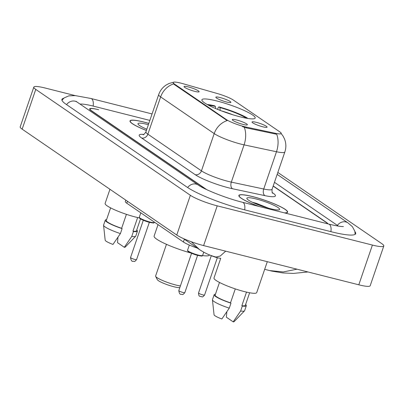 <?xml version="1.0" encoding="UTF-8"?>
<svg xmlns="http://www.w3.org/2000/svg" width="404" height="404" viewBox="0 0 404 404"><rect width="100%" height="100%" fill="white"/><g stroke="black" fill="none" stroke-linecap="round" stroke-linejoin="round"><path stroke-width="0.61" d="M240.077 116.817A28.159 4.257 18.9 0 0 255.177 118.034A28.159 4.257 18.9 0 0 216.993 101.01A28.159 4.257 18.9 0 0 201.899 99.793A28.159 4.257 18.9 0 0 240.077 116.817M220.109 97.556A7.969 1.207 -161.1 0 1 227.841 100.258A7.969 1.207 -161.1 0 1 230.846 102.465A7.969 1.207 -161.1 0 1 226.639 102.025A7.969 1.207 -161.1 0 1 215.832 97.324A7.969 1.207 -161.1 0 1 220.109 97.556M256.298 122.336A7.969 1.207 -161.1 0 1 264.034 125.043A7.969 1.207 -161.1 0 1 267.034 127.25A7.969 1.207 -161.1 0 1 262.827 126.811A7.969 1.207 -161.1 0 1 252.02 122.109A7.969 1.207 -161.1 0 1 256.298 122.336M188.304 86.91A7.969 1.207 -161.1 0 1 196.036 89.612A7.969 1.207 -161.1 0 1 199.041 91.819A7.969 1.207 -161.1 0 1 194.834 91.38A7.969 1.207 -161.1 0 1 184.027 86.678A7.969 1.207 -161.1 0 1 188.304 86.91M236.557 119.953A7.969 1.207 -161.1 0 1 244.289 122.654A7.969 1.207 -161.1 0 1 247.293 124.866A7.969 1.207 -161.1 0 1 243.087 124.427A7.969 1.207 -161.1 0 1 232.28 119.725A7.969 1.207 -161.1 0 1 236.557 119.953M246.485 127.149A14.342 2.171 -161.1 0 1 244.445 126.674A14.342 2.171 -161.1 0 1 226.316 119.549L174.493 84.057A14.342 2.171 -161.1 0 1 173.175 82.507A14.342 2.171 -161.1 0 1 183.083 83.724L217.529 93.597A14.342 2.171 -161.1 0 1 233.446 100.121L279.891 131.931A14.342 2.171 -161.1 0 1 281.214 133.482A14.342 2.171 -161.1 0 1 275.558 133.335L246.485 127.149L246.238 127.871L242.43 126.568M197.288 248.071A15.938 2.409 -161.1 0 1 183.401 241.996L126.795 203.227A15.938 2.409 -161.1 0 1 125.331 201.505L125.796 200.137M205.868 189.239L91.097 110.64A15.938 2.409 18.9 0 1 89.632 108.918A15.938 2.409 18.9 0 1 98.177 109.605L98.632 109.721A15.938 2.409 18.9 0 0 90.087 109.029A15.938 2.409 18.9 0 0 91.551 110.752L206.798 189.678M327.513 223.766A15.938 2.409 18.9 0 0 326.058 222.341L273.16 186.113M149.849 120.407L93.405 106.141A28.689 4.338 18.9 0 0 80.007 104.065M338.274 226.094A28.689 4.338 18.9 0 0 336.946 225.094L274.462 182.3M75.154 95.602L45.203 88.032A21.25 3.217 18.9 0 0 33.81 87.112A21.25 3.217 18.9 0 0 35.764 89.405L190.365 195.284A21.25 3.217 18.9 0 0 217.221 205.838L372.407 245.066A21.25 3.217 18.9 0 0 383.8 245.98A21.25 3.217 18.9 0 0 381.846 243.688L277.836 172.458M33.81 87.112L20.2 126.856A21.25 3.217 18.9 0 0 22.154 129.154L176.755 235.032A21.25 3.217 18.9 0 0 203.616 245.587L358.797 284.81A21.25 3.217 18.9 0 0 370.19 285.729L383.8 245.98M63.716 98.263A45.687 6.908 18.9 0 0 61.938 99.394A45.687 6.908 18.9 0 0 66.14 104.328L187.209 187.244A45.687 6.908 18.9 0 0 244.955 209.934L331.169 231.724A45.687 6.908 18.9 0 0 355.671 233.699A45.687 6.908 18.9 0 0 354.959 231.719M199.465 249.561L191.324 241.764M269.539 270.564L283.244 271.942L296.996 269.19M225.705 251.172L220.266 256.02L216.049 257.05C212.974 256.277 207.111 254.626 199.43 249.541M284.719 212.948A25.765 3.899 18.9 0 0 287.618 212.176A25.765 3.899 18.9 0 0 252.682 196.597A25.765 3.899 18.9 0 0 238.865 195.48A25.765 3.899 18.9 0 0 258.853 206.409M148.823 123.407A25.765 3.899 18.9 0 0 143.809 122.033A25.765 3.899 18.9 0 0 129.992 120.917A25.765 3.899 18.9 0 0 146.394 130.492M280.947 133.285L283.017 136.012L284.492 138.905C286.178 143.208 286.3 147.561 284.85 151.965A21.25 3.217 -161.1 0 1 276.477 151.752L244.077 144.854A21.25 3.217 -161.1 0 1 241.062 144.152A21.25 3.217 -161.1 0 1 214.201 133.598A18.594 16.14 -55.6 0 1 227.184 120.579L174.326 84.547L173.619 83.896L173.175 82.507M173.619 83.896A18.594 16.14 124.4 0 0 160.635 96.915L214.201 133.598L201.439 170.862A21.25 3.217 18.9 0 0 228.3 181.411A21.25 3.217 18.9 0 0 231.32 182.118L263.721 189.016L276.477 151.752A18.594 11.469 -78 0 0 276.7 134.254L246.238 127.871M327.967 223.882A15.938 2.409 18.9 0 0 326.508 222.458L273.215 185.956M284.33 212.852A25.503 3.858 18.9 0 0 287.365 212.09A25.503 3.858 18.9 0 0 252.788 196.672A25.503 3.858 18.9 0 0 239.112 195.566A25.503 3.858 18.9 0 0 259.242 206.51M220.746 258.237L213.984 277.997A22.579 3.414 18.9 0 0 244.597 291.648A22.579 3.414 18.9 0 0 256.707 292.622L267.296 261.681M270.342 208.691A17.322 2.621 18.9 0 0 279.305 209.752A17.322 2.621 18.9 0 0 273.356 205.025A17.322 2.621 18.9 0 0 256.141 198.965A17.322 2.621 18.9 0 0 246.915 198.662A17.322 2.621 18.9 0 0 270.342 208.691M268.756 208.272L256.464 203.379L252.404 202.288M246.511 292.107L241.85 305.717A15.938 2.409 18.9 0 0 245.319 305.379L249.637 292.759M226.836 311.812L226.386 317.206L233.189 321.862A10.625 1.606 18.9 0 0 234.108 321.64L244.526 310.848A16.998 2.57 18.9 0 0 244.622 310.691L246.324 305.722A16.998 2.57 18.9 0 0 245.607 304.53M241.85 305.717L242.324 306.04L240.627 311.009A16.998 2.57 18.9 0 0 244.526 310.848M240.627 311.009L233.189 321.862M242.324 306.04A16.998 2.57 18.9 0 0 246.324 305.722M219.483 282.436L215.16 295.051A15.938 2.409 18.9 0 0 230.507 302.849L235.285 288.895M215.453 294.203A16.998 2.57 18.9 0 0 214.155 294.708L212.453 299.677A16.998 2.57 18.9 0 0 212.438 299.864L214.054 314.777A10.625 1.606 18.9 0 0 221.847 318.993L229.28 308.141L230.982 303.172L230.507 302.849M212.438 299.864A16.998 2.57 18.9 0 0 229.28 308.141M214.155 294.708A16.998 2.57 18.9 0 0 230.982 303.172M254.848 203.404L264.605 207.04M148.808 123.447A25.503 3.858 18.9 0 0 143.915 122.109A25.503 3.858 18.9 0 0 130.245 121.003A25.503 3.858 18.9 0 0 146.41 130.457M109.954 189.284L105.111 203.434A22.579 3.414 18.9 0 0 135.724 217.084A22.579 3.414 18.9 0 0 139.405 217.933M148.384 124.695A17.322 2.621 18.9 0 0 147.268 124.402A17.322 2.621 18.9 0 0 138.042 124.099A17.322 2.621 18.9 0 0 146.834 129.209M137.638 217.549L132.977 231.154A15.938 2.409 18.9 0 0 136.446 230.815L140.531 218.872M117.963 237.249L117.513 242.642L124.316 247.298A10.625 1.606 18.9 0 0 125.235 247.076L135.653 236.284A16.998 2.57 18.9 0 0 135.749 236.128L137.451 231.159A16.998 2.57 18.9 0 0 136.734 229.967M132.977 231.154L133.451 231.477L131.754 236.446A16.998 2.57 18.9 0 0 135.653 236.284M131.754 236.446L124.316 247.298M133.451 231.477A16.998 2.57 18.9 0 0 137.451 231.159M110.61 207.873L106.287 220.488A15.938 2.409 18.9 0 0 121.634 228.285L126.412 214.332M106.58 219.645A16.998 2.57 18.9 0 0 105.282 220.145L103.581 225.114A16.998 2.57 18.9 0 0 103.565 225.301L105.181 240.213A10.625 1.606 18.9 0 0 112.974 244.43L120.407 233.578L122.109 228.608L121.634 228.285M103.565 225.301A16.998 2.57 18.9 0 0 120.407 233.578M105.282 220.145A16.998 2.57 18.9 0 0 122.109 228.608M145.975 128.841L146.869 129.118M166.453 244.324L155.606 276.003A14.877 2.252 18.9 0 0 155.661 276.381L157.313 279.659A12.221 1.848 18.9 0 0 173.836 286.734A12.221 1.848 18.9 0 0 179.825 287.582M155.661 276.381A14.877 2.252 18.9 0 0 175.775 284.997A14.877 2.252 18.9 0 0 180.391 285.936M158.035 224.624L154.116 236.077A29.219 4.419 18.9 0 0 190.875 252.99M217.584 109.358L218.19 107.595L218.968 106.898A25.29 3.823 18.9 0 1 247.394 118.069L247.556 118.412M215.595 108.53L215.438 106.444L214.428 105.752A25.29 3.823 18.9 0 0 207.227 104.51M215.438 106.444A22.846 3.454 18.9 0 0 208.767 105.338M247.394 118.069L245.294 117.539A22.846 3.454 18.9 0 0 219.973 107.59L218.968 106.898M244.723 117.887L245.294 117.539M219.973 107.59L220.2 110.524M202.566 255.565A29.219 4.419 18.9 0 0 209.403 255.01L209.439 254.899M275.558 133.335L275.311 134.057M174.493 84.057L174.326 84.547M226.316 119.549L226.149 120.038M184.355 239.213L183.401 241.996M127.462 201.273L126.795 203.227M66.554 104.616A8.499 7.378 -55.6 0 1 77.184 102.131L76.002 101.227M61.969 100.243L64.039 97.995L68.791 95.859L75.316 95.612L90.986 98.495A8.499 4.02 104.2 0 1 93.137 106.075M277.169 174.397L347.99 222.897A8.499 7.378 124.4 0 0 337.355 225.382M330.901 231.659A8.499 4.02 -75.8 0 0 328.75 224.079L242.536 202.288C226.76 198.475 204.237 189.451 198.253 185.047L77.184 102.131M244.688 209.863A8.499 4.02 -75.8 0 0 242.536 202.288M187.623 187.527A8.499 7.378 -55.6 0 1 198.253 185.047M22.154 129.154L35.764 89.405M358.797 284.81L372.407 245.066M203.616 245.587L217.221 205.838M176.755 235.032L190.365 195.284M141.637 137.996A5.313 4.611 124.4 0 0 147.874 134.173L201.439 170.862A5.313 4.611 124.4 0 1 195.203 174.679L141.637 137.996A26.563 4.02 -161.1 0 1 143.773 134.426M145.92 131.881A21.25 3.217 18.9 0 0 147.874 134.173L160.635 96.915A21.25 3.217 -161.1 0 1 158.681 94.617L145.92 131.881C144.39 134.113 143.435 135.052 143.051 134.694M244.268 127.275A18.594 11.469 -78 0 1 244.077 144.854L231.32 182.118A5.313 3.277 102 0 0 232.553 188.754A26.563 4.02 -161.1 0 1 195.203 174.679M272.215 192.526L272.978 193.046A26.563 4.02 -161.1 0 1 264.948 195.652L232.553 188.754M264.948 195.652A5.313 3.277 102 0 1 263.721 189.016A21.25 3.217 18.9 0 0 272.094 189.229C271.932 191.915 272.109 193.243 272.639 193.208M272.387 192.849A5.313 4.611 124.4 0 0 272.978 193.046M198.349 255.096A7.969 1.207 18.9 0 0 202.621 255.439C201.212 255.777 204.434 256.651 198 255.459C193.102 254.323 187.471 251.419 187.961 251.328L187.547 250.278A7.969 1.207 18.9 0 0 198.349 255.096M183.123 292.506A3.187 0.48 18.9 0 0 184.83 292.642C181.952 295.97 182.694 293.895 181.381 294.334C180.088 294.718 179.224 293.471 178.8 290.577A3.187 0.48 18.9 0 0 183.123 292.506M197.96 255.444A7.439 1.126 -161.1 0 1 190.789 252.944A7.439 1.126 -161.1 0 1 187.926 250.874M150.096 222.048A7.969 1.207 18.9 0 0 154.368 222.392C152.959 222.73 156.181 223.609 149.748 222.417C144.849 221.276 139.218 218.372 139.708 218.281L139.294 217.231A7.969 1.207 18.9 0 0 150.096 222.048M134.87 259.459A3.187 0.48 18.9 0 0 136.577 259.6C133.704 262.923 134.441 260.848 133.128 261.292C131.835 261.676 130.972 260.423 130.548 257.535A3.187 0.48 18.9 0 0 134.87 259.459M149.707 222.397A7.439 1.126 -161.1 0 1 142.536 219.897A7.439 1.126 -161.1 0 1 139.673 217.827M217.706 257.828A7.439 1.126 -161.1 0 1 210.454 255.293M204.57 295.026C201.697 298.354 202.434 296.278 201.126 296.718C200.429 295.789 198.723 297.667 198.541 292.966A3.187 0.48 18.9 0 0 202.864 294.89A3.187 0.48 18.9 0 0 204.57 295.026L217.337 257.742M232.957 114.822A20.432 3.091 18.9 0 0 221.422 110.873M90.986 98.495L152.066 113.933M355.126 234.35L354.869 231.31L352.419 226.705L347.99 222.897M343.44 226.528L342.855 226.548C340.37 226.583 335.663 225.76 328.75 224.079M199.263 249.419L183.431 238.582M307.959 271.963L293.269 273.417L282.926 272.947L271.538 271.049L264.676 269.342M173.942 82.138L169.109 83.451L166.175 85.007C162.605 87.37 160.105 90.572 158.681 94.617M284.85 151.965L272.094 189.229M238.936 196.097L239.112 195.566M287.183 212.615L287.365 212.09M130.063 121.533L130.245 121.003M184.83 292.642L197.596 255.358M202.621 255.439L203.737 252.192M187.547 250.278L189.33 245.061M178.8 290.577L191.567 253.293M136.577 259.6L149.344 222.311M139.294 217.231L140.804 212.817M130.548 257.535L143.314 220.246M210.338 255.247L217.746 257.848L220.695 258.393M198.541 292.966L211.307 255.676"/></g></svg>
